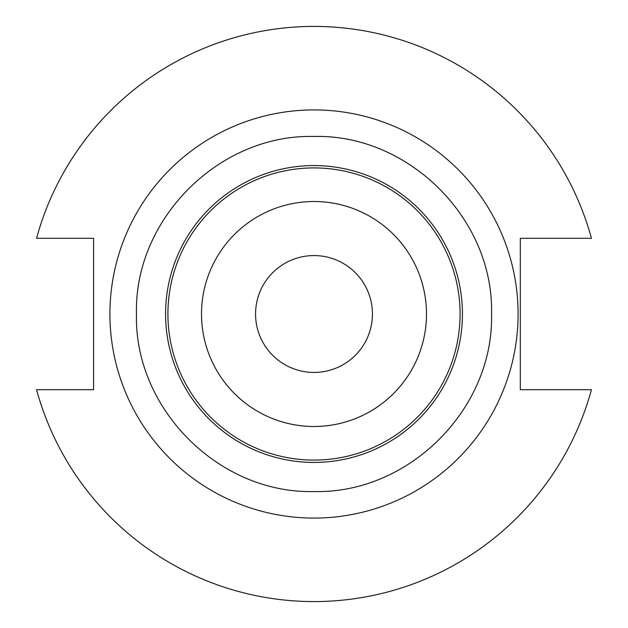 <?xml version="1.0" encoding="UTF-8"?>
<svg xmlns="http://www.w3.org/2000/svg" width="628" height="628" viewBox="0 0 628 628"><rect width="100%" height="100%" fill="white"/><g stroke="black" fill="none" stroke-linecap="round" stroke-linejoin="round"><path stroke-width="0.94" d="M372.435 314A58.435 58.435 0 0 1 314 372.435A58.435 58.435 0 0 1 255.565 314A58.435 58.435 0 0 1 314 255.565A58.435 58.435 0 0 1 372.435 314M201.51 314A112.491 112.491 0 0 1 314 201.51A112.491 112.491 0 0 1 426.49 314A112.491 112.491 0 0 1 314 426.49A112.491 112.491 0 0 1 201.51 314M167.912 314A146.089 146.089 0 0 1 314 167.912A146.089 146.089 0 0 1 460.089 314A146.089 146.089 0 0 1 314 460.089A146.089 146.089 0 0 1 167.912 314M165.572 314A148.428 148.428 0 0 1 314 165.572A148.428 148.428 0 0 1 462.428 314A148.428 148.428 0 0 1 314 462.428A148.428 148.428 0 0 1 165.572 314M518.084 314A204.084 204.084 0 0 0 314 109.916A204.084 204.084 0 0 0 109.916 314A204.084 204.084 0 0 0 314 518.084A204.084 204.084 0 0 0 518.084 314M36.565 389.698A287.577 287.577 0 0 0 591.435 389.698L520.314 389.698L520.314 238.302L591.435 238.302A287.577 287.577 0 0 0 36.565 238.302L93.588 238.302L93.588 389.698L36.565 389.698M491.536 314C493.985 408.867 408.867 493.985 314 491.536C219.133 493.985 134.015 408.867 136.464 314C134.015 219.133 219.133 134.015 314 136.464C408.867 134.015 493.985 219.133 491.536 314"/></g></svg>
